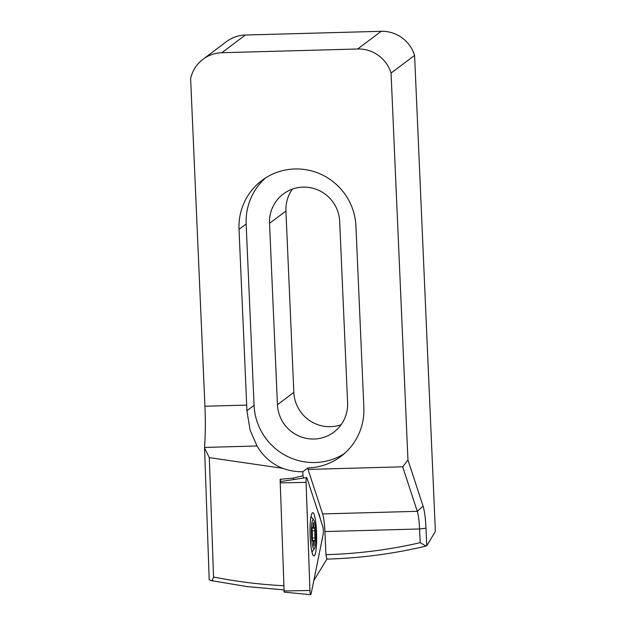 <?xml version="1.0" encoding="UTF-8"?>
<svg xmlns="http://www.w3.org/2000/svg" width="626" height="626" viewBox="0 0 626 626"><rect width="100%" height="100%" fill="white"/><g stroke="black" fill="none" stroke-linecap="round" stroke-linejoin="round"><path stroke-width="0.94" d="M312.006 527.616L312.241 527.554A4.507 0.681 88.4 0 0 312.538 527.968A4.507 0.681 88.4 0 0 312.851 527.397A4.507 0.681 88.4 0 0 313.102 523.993L313.313 522.499L313.61 524.032A4.507 0.681 88.4 0 0 314.401 528.125A4.507 0.681 88.4 0 0 314.659 527.757L314.98 530.692A4.507 0.681 88.4 0 0 315.168 537.984L314.988 540.872A4.507 0.681 88.4 0 0 314.682 540.457A4.507 0.681 88.4 0 0 314.369 541.036A4.507 0.681 88.4 0 0 314.119 544.432L313.908 545.927L313.61 544.393A4.507 0.681 88.4 0 0 312.82 540.301A4.507 0.681 88.4 0 0 312.562 540.668L312.241 537.734A4.507 0.681 88.4 0 0 312.053 530.441L312.006 527.616M315.034 546.991A14.648 2.207 88.4 0 0 315.731 531.904A14.648 2.207 88.4 0 0 313.649 519.846A14.648 2.207 88.4 0 0 312.186 521.442A14.648 2.207 88.4 0 0 311.678 539.322A14.648 2.207 88.4 0 0 314.44 548.556A14.648 2.207 88.4 0 0 315.034 546.991M323.149 534.424A4.507 0.681 88.4 0 0 323.18 528.188A4.507 0.681 88.4 0 0 322.875 526.638L306.959 478.068A4.507 0.681 88.4 0 0 306.623 477.591A4.507 0.681 88.4 0 0 306.083 482.356L309.948 590.451A4.507 0.681 88.4 0 0 310.113 592.665A4.507 0.681 88.4 0 0 310.731 594.7A4.507 0.681 88.4 0 0 311.091 593.957L323.149 534.424M315.762 522.413A21.66 3.271 -91.6 0 1 316.498 544.628A21.66 3.271 -91.6 0 1 313.916 555.966A21.66 3.271 -91.6 0 1 310.942 546.216A21.66 3.271 -91.6 0 1 310.191 524.158A21.66 3.271 -91.6 0 1 312.726 512.663A21.66 3.271 -91.6 0 1 315.762 522.413M280.205 481.613L284.149 592.133L280.205 481.613L306.623 477.591A4.507 0.681 88.4 0 0 306.591 477.599A4.507 0.681 88.4 0 0 306.075 482.356L309.94 590.459A4.507 0.681 88.4 0 0 310.723 594.7A4.507 0.681 88.4 0 0 310.77 594.692A4.507 0.681 88.4 0 0 311.083 593.957L323.141 534.432A4.507 0.681 88.4 0 0 322.86 526.638L306.943 478.068A4.507 0.681 88.4 0 0 306.615 477.591A4.507 0.681 88.4 0 0 306.591 477.599A4.507 0.681 88.4 0 0 306.075 482.356L309.94 590.459A4.507 0.681 88.4 0 0 310.723 594.7A4.507 0.681 88.4 0 0 310.77 594.692A4.507 0.681 88.4 0 0 311.083 593.957L323.141 534.432A4.507 0.681 88.4 0 0 322.86 526.638L306.943 478.068A4.507 0.681 88.4 0 0 306.615 477.591M341.115 424.702A35.494 34.892 53.1 0 1 330.458 426.682A35.494 34.892 53.1 0 1 293.844 392.385L277.451 404.709L269.532 223.341A35.494 34.892 53.1 0 1 283.281 194.013A35.494 34.892 53.1 0 1 303.07 187.111A35.494 34.892 53.1 0 1 339.683 221.416L347.602 402.784A35.494 34.892 53.1 0 1 333.861 432.12A35.494 34.892 53.1 0 1 314.064 439.014A35.494 34.892 53.1 0 1 277.451 404.709M414.592 55.401L391.062 73.085A33.804 33.233 -126.9 0 0 357.681 48.992L221.831 52.725A33.804 33.233 -126.9 0 0 202.98 59.29L226.502 41.598A33.804 33.233 53.1 0 1 245.353 35.033L381.203 31.3A33.804 33.233 53.1 0 1 414.592 55.401L435.375 531.451L426.76 545.762L426.071 546.052A494.47 486.034 53.1 0 1 326.913 559.104L313.79 580.631M407.956 459.977L423.082 506.137A28.17 4.249 88.4 0 1 425.993 528.188L419.592 528.97L324.941 531.568A22.536 3.404 88.4 0 0 322.617 513.923L308.031 469.406L402.682 466.808L407.956 459.977L391.062 73.085M425.993 528.188L426.76 545.762M402.682 466.808L417.268 511.325L322.617 513.923M308.031 469.406L307.961 467.888L302.804 471.761C295.926 471.84 289.22 470.705 282.678 468.342L209.295 457.614L213.552 577.008L212.355 580.279L210.805 580.529L209.201 579.699L204.53 447.426A61.974 9.351 88.4 0 0 204.929 406.243L190.625 78.594A33.804 33.233 -126.9 0 1 202.98 59.29M307.961 467.888A59.157 58.148 -126.9 0 0 340.951 456.393A59.157 58.148 -126.9 0 0 363.855 407.503L355.936 226.135A59.157 58.148 -126.9 0 0 322.241 174.889A59.157 58.148 -126.9 0 0 261.926 180.46A59.157 58.148 -126.9 0 0 239.015 229.351L246.691 405.1A61.974 9.351 -91.6 0 1 246.894 410.742L250.103 430.085L257.028 445.986C263.256 456.503 271.809 463.952 282.678 468.342M344.41 453.576A59.157 58.148 53.1 0 1 285.746 455.572A59.157 58.148 53.1 0 1 254.07 405.351L246.151 223.991A59.157 58.148 53.1 0 1 265.596 177.917M283.907 585.717C260.283 584.559 236.831 581.656 213.552 577.008M293.844 392.385L285.925 211.017A35.494 34.892 53.1 0 1 292.42 189.099M423.082 506.137L417.268 511.325A22.536 3.404 88.4 0 1 419.592 528.97L420.195 542.672A489.454 481.097 53.1 0 1 325.95 554.675L326.913 559.104M324.941 531.568L325.95 554.675M303.673 478.037L302.953 475.838L302.804 471.761M320.097 518.172A18.029 2.723 88.4 0 0 318.517 513.351M302.953 475.838L293.187 478.092L280.104 479.32L280.19 481.621M280.824 481.511L280.104 479.32M293.187 478.092L293.664 479.563M426.071 546.052L420.195 542.672M204.491 447.864L209.295 457.614M314.111 555.935A21.66 3.271 -91.6 0 1 313.908 555.974A21.66 3.271 -91.6 0 1 310.089 534.909A21.66 3.271 -91.6 0 1 312.57 512.702A21.66 3.271 -91.6 0 1 312.718 512.671A21.66 3.271 -91.6 0 1 316.592 533.555A21.66 3.271 -91.6 0 1 314.111 555.935A21.66 3.271 -91.6 0 1 313.908 555.974A21.66 3.271 -91.6 0 1 310.089 534.909A21.66 3.271 -91.6 0 1 312.57 512.702A21.66 3.271 -91.6 0 1 312.718 512.671A21.66 3.271 -91.6 0 1 316.592 533.555A21.66 3.271 -91.6 0 1 314.111 555.935M313.102 524.048L313.61 524.032M313.61 544.448L314.119 544.432M312.194 538.063L315.168 537.984M312.124 530.77L314.98 530.692M246.894 410.742L254.07 405.351M285.925 211.017L269.532 223.341M239.015 229.351L246.151 223.991M245.353 35.033L221.831 52.725M381.203 31.3L357.681 48.992M246.691 405.1L204.929 406.243M257.028 445.986L204.53 447.426M283.922 590.991L309.94 590.459L283.922 590.991M280.065 482.896L306.075 482.356L280.065 482.896M313.031 540.504L314.682 540.457M311.951 527.984L312.538 527.968M313.649 519.846L311.005 516.528M314.44 548.556L311.951 552.062M311.928 528.195L314.401 528.125M312.272 540.316L312.82 540.301M283.883 589.888L247.113 586.593L210.915 580.552M284.134 592.133L310.723 594.7L284.134 592.133"/></g></svg>
